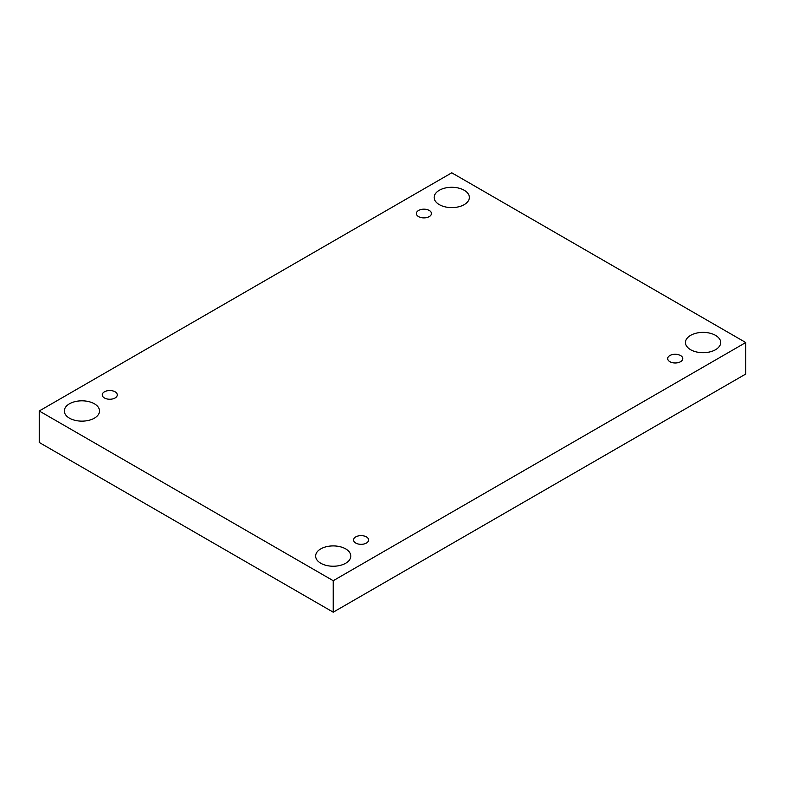 <?xml version="1.0" encoding="UTF-8"?>
<svg xmlns="http://www.w3.org/2000/svg" width="785" height="785" viewBox="0 0 785 785"><rect width="100%" height="100%" fill="white"/><g stroke="black" fill="none" stroke-linecap="round" stroke-linejoin="round"><path stroke-width="1.18" d="M333.233 580.704L333.233 612.192L745.75 374.023L745.75 342.535L451.767 172.808L39.25 410.977L333.233 580.704L745.75 342.535M39.25 410.977L39.25 442.465L333.233 612.192M439.325 190.264A17.604 10.166 180 0 1 458.509 188.057A17.604 10.166 180 0 1 469.371 197.447A17.604 10.166 180 0 1 451.767 207.613A17.604 10.166 180 0 1 434.164 197.447A17.604 10.166 180 0 1 439.325 190.264M69.482 403.794A17.604 10.166 180 0 1 88.656 401.586A17.604 10.166 180 0 1 99.528 410.977A17.604 10.166 180 0 1 81.925 421.143A17.604 10.166 180 0 1 64.321 410.977A17.604 10.166 180 0 1 69.482 403.794M320.78 548.882A17.604 10.166 180 0 1 339.964 546.684A17.604 10.166 180 0 1 350.836 556.065A17.604 10.166 180 0 1 333.233 566.23A17.604 10.166 180 0 1 315.629 556.065A17.604 10.166 180 0 1 320.78 548.882M690.633 335.352A17.604 10.166 180 0 1 709.807 333.154A17.604 10.166 180 0 1 720.679 342.535A17.604 10.166 180 0 1 703.075 352.7A17.604 10.166 180 0 1 685.472 342.535A17.604 10.166 180 0 1 690.633 335.352M669.88 361.699A7.546 4.357 0 0 0 678.103 362.65A7.546 4.357 0 0 0 682.764 358.627A7.546 4.357 0 0 0 675.218 354.271A7.546 4.357 0 0 0 667.672 358.627A7.546 4.357 0 0 0 669.88 361.699M355.752 543.063A7.546 4.357 0 0 0 363.975 544.005A7.546 4.357 0 0 0 368.626 539.982A7.546 4.357 0 0 0 361.09 535.625A7.546 4.357 0 0 0 353.544 539.982A7.546 4.357 0 0 0 355.752 543.063M104.444 397.975A7.546 4.357 0 0 0 112.667 398.917A7.546 4.357 0 0 0 117.328 394.894A7.546 4.357 0 0 0 109.782 390.537A7.546 4.357 0 0 0 102.236 394.894A7.546 4.357 0 0 0 104.444 397.975M418.582 216.611A7.546 4.357 0 0 0 426.804 217.553A7.546 4.357 0 0 0 431.456 213.53A7.546 4.357 0 0 0 423.91 209.173A7.546 4.357 0 0 0 416.374 213.53A7.546 4.357 0 0 0 418.582 216.611"/></g></svg>
